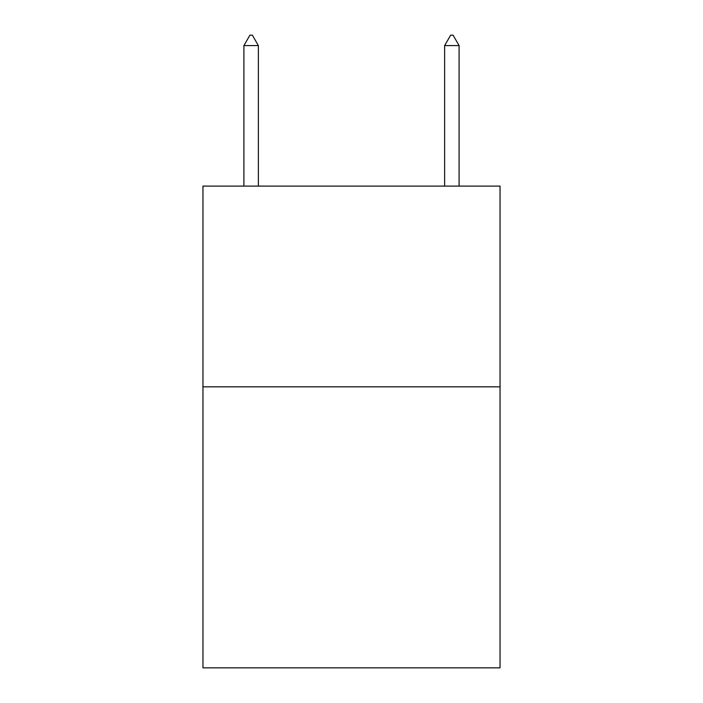 <?xml version="1.0" encoding="UTF-8"?>
<svg xmlns="http://www.w3.org/2000/svg" width="703" height="703" viewBox="0 0 703 703"><rect width="100%" height="100%" fill="white"/><g stroke="black" fill="none" stroke-linecap="round" stroke-linejoin="round"><path stroke-width="1.05" d="M500.044 386.826L500.044 667.85L202.956 667.85L202.956 186.102L500.044 186.102L500.044 386.826L202.956 386.826M258.361 45.59L252.342 35.15L249.934 35.15L243.906 45.59L258.361 45.59L258.361 186.102M243.906 45.59L243.906 186.102M450.658 35.15L453.066 35.15L459.094 45.59L444.639 45.59L450.658 35.15M459.094 186.102L459.094 45.59M444.639 186.102L444.639 45.59"/></g></svg>
